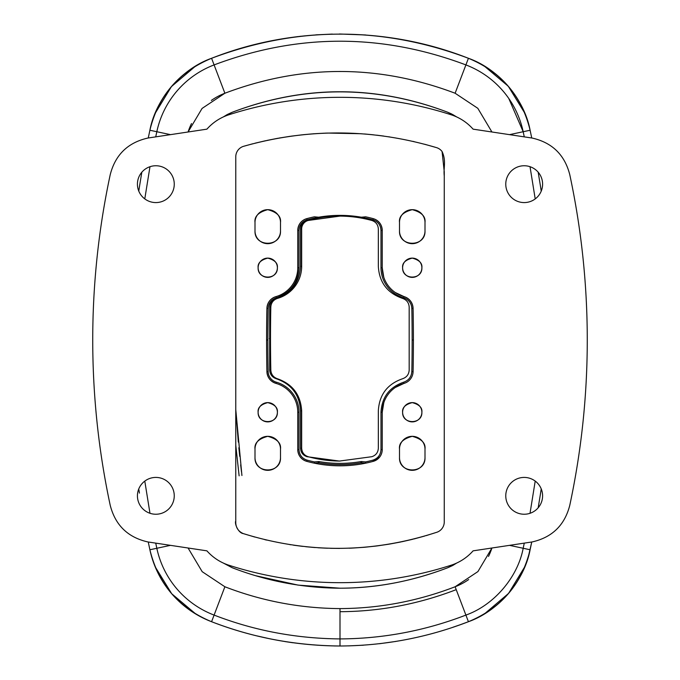 <?xml version="1.0" encoding="UTF-8"?>
<svg xmlns="http://www.w3.org/2000/svg" width="680" height="680" viewBox="0 0 680 680"><rect width="100%" height="100%" fill="white"/><g stroke="black" fill="none" stroke-linecap="round" stroke-linejoin="round"><path stroke-width="1.02" d="M532.117 138.048L473.093 129.157A49.742 49.742 0 0 0 452.03 115.073A362.262 362.262 0 0 0 227.97 115.073A49.742 49.742 0 0 0 206.907 129.157L147.874 138.048C127.908 142.57 115.37 154.734 110.254 174.556A789.947 789.947 0 0 0 110.254 505.444C115.37 525.258 127.908 537.429 147.874 541.943L206.907 550.842A49.742 49.742 0 0 0 229.882 565.539A362.236 362.236 0 0 0 450.117 565.539A49.742 49.742 0 0 0 473.093 550.842L532.125 541.943C552.092 537.429 564.63 525.258 569.746 505.444A789.947 789.947 0 0 0 569.746 174.556C564.63 154.734 552.083 142.57 532.117 138.048M505.767 495.831A18.419 18.419 0 0 1 533.392 479.885A18.419 18.419 0 0 1 533.392 511.776A18.419 18.419 0 0 1 505.767 495.831M505.767 184.161A18.419 18.419 0 0 1 533.392 168.215A18.419 18.419 0 0 1 533.392 200.115A18.419 18.419 0 0 1 505.767 184.161M137.428 184.161A18.419 18.419 0 0 1 165.053 168.215A18.419 18.419 0 0 1 165.053 200.115A18.419 18.419 0 0 1 137.428 184.161M137.428 495.831A18.419 18.419 0 0 1 165.053 479.885A18.419 18.419 0 0 1 165.053 511.776A18.419 18.419 0 0 1 137.428 495.831M424.609 144.237L436.144 147.518C372.011 128.503 307.76 128.12 243.398 146.362L252.705 143.794M255.102 143.182L265.676 140.701M266.866 140.445L278.06 138.244M278.876 138.1L290.216 136.297M290.947 136.195L302.524 134.776M303.076 134.716L312.154 133.9M312.732 133.85L314.747 133.705M315.291 133.671L324.317 133.186M324.912 133.161L327.072 133.084M327.582 133.067L361.156 133.722M364.471 133.969L373.507 134.81M376.686 135.167L383.707 136.059M388.841 136.799L389.512 136.901M412.828 141.346L414.264 141.669M243.398 146.362A10.948 10.948 0 0 0 235.773 156.944L235.764 523.048C236.096 528.062 238.603 531.573 243.287 533.596C238.349 533.052 234.311 523.549 235.764 520.939L235.773 156.944M254.779 537.038L243.287 533.596C307.692 553.63 371.977 553.256 436.144 532.474L426.105 535.636M424.55 536.087L413.754 539.01M412.802 539.248L401.608 541.807M400.868 541.96L389.47 544.093M388.85 544.196L377.247 545.904M376.737 545.972L364.888 547.238M364.438 547.273L352.605 548.071M352.096 548.097L349.214 548.216M339.753 548.412L330.421 548.318M327.479 548.233L318.053 547.765M315.12 547.562L305.728 546.712M302.796 546.388L293.539 545.19M290.624 544.756L289.935 544.646M266.602 540.073L264.817 539.648M436.144 532.474A10.922 10.922 0 0 0 444.261 522.104L444.261 175.882C443.25 167.722 446.548 161.33 442.077 151.53L444.261 171.836L444.261 305.218M442.077 151.53A10.939 10.939 0 0 0 436.144 147.518M277.38 267.75A9.63 9.63 0 0 0 262.93 259.411A9.63 9.63 0 0 0 262.93 276.089A9.63 9.63 0 0 0 277.38 267.75C277.916 280.168 257.584 280.168 258.12 267.75C257.567 263.194 260.78 259.981 267.75 258.12C274.72 259.981 277.933 263.194 277.38 267.75C277.933 263.194 274.72 259.981 267.75 258.12C260.78 259.981 257.567 263.194 258.12 267.75C257.584 280.168 277.916 280.168 277.38 267.75C277.933 263.194 274.72 259.981 267.75 258.12C260.78 259.981 257.567 263.194 258.12 267.75C257.584 280.168 277.916 280.168 277.38 267.75M277.38 412.25A9.63 9.63 0 0 0 262.93 403.911A9.63 9.63 0 0 0 262.93 420.589A9.63 9.63 0 0 0 277.38 412.25C277.916 424.668 257.584 424.668 258.12 412.25C257.567 407.694 260.78 404.481 267.75 402.62C274.72 404.481 277.933 407.694 277.38 412.25C277.933 407.694 274.72 404.481 267.75 402.62C260.78 404.481 257.567 407.694 258.12 412.25C257.584 424.668 277.916 424.668 277.38 412.25C277.933 407.694 274.72 404.481 267.75 402.62C260.78 404.481 257.567 407.694 258.12 412.25C257.584 424.668 277.916 424.668 277.38 412.25M280.5 449.081A12.75 12.75 0 0 0 267.75 436.331A12.75 12.75 0 0 0 255 449.081L255 457.581A12.75 12.75 0 0 0 267.75 470.331A12.75 12.75 0 0 0 280.5 457.581L280.5 449.081C281.223 443.054 276.973 438.804 267.75 436.331C258.527 438.804 254.277 443.054 255 449.081C254.277 443.054 258.527 438.804 267.75 436.331C276.973 438.804 281.223 443.054 280.5 449.081C281.223 443.054 276.973 438.804 267.75 436.331C258.527 438.804 254.277 443.054 255 449.081M425 449.081A12.75 12.75 0 0 0 412.25 436.331A12.75 12.75 0 0 0 399.5 449.081L399.5 457.581A12.75 12.75 0 0 0 412.25 470.331A12.75 12.75 0 0 0 425 457.581L425 449.081C425.723 443.054 421.473 438.804 412.25 436.331C403.027 438.804 398.777 443.054 399.5 449.081C398.777 443.054 403.027 438.804 412.25 436.331C421.473 438.804 425.723 443.054 425 449.081C425.723 443.054 421.473 438.804 412.25 436.331C403.027 438.804 398.777 443.054 399.5 449.081M425 222.419A12.75 12.75 0 0 0 412.25 209.669A12.75 12.75 0 0 0 399.5 222.419L399.5 230.919A12.75 12.75 0 0 0 412.25 243.669A12.75 12.75 0 0 0 425 230.919L425 222.419C425.723 216.393 421.473 212.143 412.25 209.669C403.027 212.143 398.777 216.393 399.5 222.419C398.777 216.393 403.027 212.143 412.25 209.669C421.473 212.143 425.723 216.393 425 222.419C425.723 216.393 421.473 212.143 412.25 209.669C403.027 212.143 398.777 216.393 399.5 222.419M421.88 267.75A9.63 9.63 0 0 0 407.43 259.411A9.63 9.63 0 0 0 407.43 276.089A9.63 9.63 0 0 0 421.88 267.75C422.416 280.168 402.084 280.168 402.62 267.75C402.067 263.194 405.28 259.981 412.25 258.12C419.22 259.981 422.433 263.194 421.88 267.75C422.433 263.194 419.22 259.981 412.25 258.12C405.28 259.981 402.067 263.194 402.62 267.75C402.084 280.168 422.416 280.168 421.88 267.75C422.433 263.194 419.22 259.981 412.25 258.12C405.28 259.981 402.067 263.194 402.62 267.75C402.084 280.168 422.416 280.168 421.88 267.75M421.88 412.25A9.63 9.63 0 0 0 407.43 403.911A9.63 9.63 0 0 0 407.43 420.589A9.63 9.63 0 0 0 421.88 412.25C422.416 424.668 402.084 424.668 402.62 412.25C402.067 407.694 405.28 404.481 412.25 402.62C419.22 404.481 422.433 407.694 421.88 412.25C422.433 407.694 419.22 404.481 412.25 402.62C405.28 404.481 402.067 407.694 402.62 412.25C402.084 424.668 422.416 424.668 421.88 412.25C422.433 407.694 419.22 404.481 412.25 402.62C405.28 404.481 402.067 407.694 402.62 412.25C402.084 424.668 422.416 424.668 421.88 412.25M413.406 340A1575.092 1575.092 0 0 0 413.083 308.372A12.486 12.486 0 0 0 404.022 296.616A30.014 30.014 0 0 1 382.236 267.75L382.236 230.401A12.172 12.172 0 0 0 373.286 218.662A125.834 125.834 0 0 0 365.627 216.818A282.022 282.022 0 0 1 361.675 217.175A2.788 2.788 0 0 1 360.969 217.149A124.627 124.627 0 0 0 319.03 217.149A2.788 2.788 0 0 1 318.325 217.175A281.979 281.979 0 0 1 314.373 216.818A125.834 125.834 0 0 0 306.714 218.662A12.172 12.172 0 0 0 297.764 230.401L297.764 267.75A30.014 30.014 0 0 1 275.978 296.616A12.486 12.486 0 0 0 266.917 308.372A1575.092 1575.092 0 0 0 266.594 340A1575.092 1575.092 0 0 0 266.917 371.628A12.486 12.486 0 0 0 275.978 383.384A30.014 30.014 0 0 1 297.764 412.25L297.764 449.599A12.172 12.172 0 0 0 306.714 461.337A125.817 125.817 0 0 0 373.286 461.337A12.172 12.172 0 0 0 382.236 449.599L382.236 412.25A30.014 30.014 0 0 1 404.022 383.384A12.486 12.486 0 0 0 413.083 371.628A1575.092 1575.092 0 0 0 413.406 340L412.156 340A1573.843 1573.843 90.6 0 1 411.833 371.603C411.409 376.89 408.688 380.418 403.682 382.185L404.022 383.384L395.275 387.49M255 230.919A12.75 12.75 0 0 0 267.75 243.669A12.75 12.75 0 0 0 280.5 230.919L280.5 222.419A12.75 12.75 0 0 0 267.75 209.669A12.75 12.75 0 0 0 255 222.419L255 230.919C254.303 247.358 281.197 247.358 280.5 230.919C281.197 247.358 254.303 247.358 255 230.919C254.303 247.358 281.197 247.358 280.5 230.919M403.682 297.815C408.705 299.557 411.425 303.076 411.833 308.397L413.083 308.372C412.607 302.49 409.589 298.571 404.022 296.616L403.682 297.815A31.263 31.263 0 0 1 380.987 267.75L382.236 267.75L383.792 277.287M395.284 292.51L404.022 296.616M297.764 267.75L299.013 267.75L299.013 230.401C299.327 225.097 302.005 221.587 307.046 219.87A124.576 124.576 0 0 1 372.954 219.87C377.986 221.57 380.664 225.08 380.987 230.401L382.236 230.401C381.854 224.502 378.87 220.592 373.286 218.662A125.817 125.817 0 0 0 365.627 216.818M307.046 219.87L306.714 218.662C301.129 220.583 298.154 224.502 297.764 230.401L299.013 230.401M275.978 296.616L275.978 296.616C270.419 298.571 267.393 302.49 266.917 308.372L266.594 340L267.844 340L268.166 308.397C268.566 303.093 271.277 299.565 276.318 297.815L275.978 296.616M276.318 382.185A11.237 11.237 0 0 1 268.166 371.603L266.917 371.628C267.385 377.502 270.411 381.421 275.978 383.384L276.318 382.185A31.263 31.263 0 0 1 299.013 412.25L297.764 412.25M314.44 461.915A283.228 283.228 -5.2 0 1 318.385 461.567L318.325 462.825L314.373 463.182L314.44 461.915A124.593 124.593 0 0 1 307.046 460.131C302.014 458.43 299.336 454.92 299.013 449.599L297.764 449.599C298.146 455.489 301.121 459.399 306.714 461.337L307.606 461.575M380.987 449.599L382.236 449.599L382.236 412.25L380.987 412.25L380.987 449.599C380.647 454.886 377.969 458.396 372.954 460.131L373.286 461.337L379.89 456.79M383.792 402.713L382.236 412.25M299.013 449.599L299.013 412.25M268.166 371.603A1573.843 1573.843 89.4 0 1 267.844 340M299.013 267.75C298.07 282.752 290.504 292.774 276.318 297.815M380.987 230.401L380.987 267.75M411.833 308.397A1573.843 1573.843 -90.6 0 1 412.156 340M380.987 412.25C381.879 397.171 389.445 387.149 403.682 382.185M372.954 460.131A124.593 124.593 -13.6 0 1 365.559 461.915L365.627 463.182L361.675 462.825L361.615 461.567L360.91 461.592C346.97 463.973 333.03 463.973 319.09 461.592L318.385 461.567M276.318 298.401C291.448 293.037 299.514 282.344 300.526 266.33L300.526 228.981C300.806 224.698 302.974 221.858 307.028 220.464C328.703 214.65 350.31 214.65 371.841 220.464C375.896 221.858 378.054 224.698 378.335 228.981L378.335 266.33C379.262 282.387 387.337 293.08 402.543 298.401C406.64 299.82 408.85 302.694 409.181 307.02L409.181 370.141C408.858 374.467 406.649 377.332 402.543 378.76C387.353 384.055 379.287 394.749 378.335 410.83L378.335 448.188C378.08 452.472 375.921 455.319 371.841 456.705L339.43 461.065L307.028 456.705C302.957 455.328 300.789 452.489 300.526 448.188L300.526 410.83C299.6 394.782 291.533 384.089 276.318 378.76C272.229 377.349 270.011 374.476 269.679 370.141L269.679 307.02C270.002 302.702 272.221 299.829 276.318 298.401L277.457 298.401A33.345 33.345 90 0 0 301.665 266.33L300.526 266.33M361.615 461.567A283.271 283.271 5.2 0 1 365.559 461.915M300.526 228.981L301.665 228.981L301.665 266.33M276.318 378.76L277.457 378.76C273.377 377.324 271.167 374.45 270.819 370.141A1571.761 1571.752 90 0 1 270.495 338.58A1571.761 1571.752 90 0 1 270.819 307.02C271.167 302.71 273.377 299.837 277.457 298.401M277.457 378.76C292.578 384.132 300.645 394.817 301.665 410.83L301.665 448.188L300.526 448.188M340 461.065A122.485 122.485 90 0 1 308.159 456.705C304.104 455.302 301.945 452.463 301.665 448.188M301.665 228.981A8.832 8.832 90 0 1 308.159 220.464L340 216.095M452.429 565.633L447.856 567.698C411.952 581.366 376.006 588.2 340 588.2C302.846 587.953 266.892 581.119 232.144 567.698L223.338 563.065M452.982 565.335L456.662 563.065L447.856 567.698C412.522 581.247 376.567 588.081 340 588.2L298.061 585.106L256.173 575.824M227.571 114.376L232.144 112.302C304.045 84.923 375.955 84.923 447.856 112.302L451.673 113.985M452.429 114.376L456.637 116.918L447.856 112.302C375.955 85.059 304.045 85.059 232.144 112.302L223.363 116.918L227.018 114.665M488.495 556.435A61.77 61.77 0 0 0 491.921 548.004L477.929 571.574L455.115 586.763C417.639 601.163 379.27 608.438 340 608.6C300.109 608.303 261.74 601.018 224.884 586.763L202.19 571.685L188.079 548.004L202.19 571.685L224.884 586.763L214.098 615.086A92.081 92.081 0 0 1 156.816 548.275L155.737 543.133L156.816 548.275L149.889 549.755L148.257 542.002L149.889 549.755A99.169 99.169 0 0 0 211.582 621.715L214.098 615.086C254.082 630.598 296.047 638.537 340 638.911L340 646C295.094 645.609 252.288 637.509 211.582 621.715L211.582 621.715C178.849 608.158 158.279 584.171 149.889 549.755L148.257 542.002M191.505 123.564A61.77 61.77 0 0 0 188.079 131.988L202.079 108.426L224.884 93.236C301.631 64.243 378.369 64.243 455.115 93.236L477.81 108.307L491.921 131.988L477.81 108.307L455.115 93.236L465.902 64.915A92.081 92.081 0 0 1 523.183 131.725L524.263 136.867L523.183 131.725L530.111 130.245L531.735 137.989L530.111 130.245A99.169 99.169 0 0 0 468.418 58.284L465.902 64.915A92.081 92.081 0 0 1 523.183 131.725L524.263 136.867M239.122 475.838L235.773 445.213M468.664 579.564A61.77 61.77 0 0 1 455.115 586.763L465.902 615.086C425.238 630.742 383.274 638.69 340 638.911L340 608.6M211.335 100.436A61.77 61.77 0 0 1 224.884 93.236L214.098 64.915C298.036 33.32 381.964 33.32 465.902 64.915A92.081 92.081 0 0 1 523.183 131.725L508.759 98.439M139.425 493.102L138.924 489.872M138.856 190.595L139.536 186.15M155.737 136.867L156.816 131.725A92.081 92.081 0 0 1 214.098 64.915L211.582 58.284A99.169 99.169 0 0 0 149.889 130.245L148.266 137.989L149.889 130.245L170.476 134.64M468.418 621.715L475.49 618.707L468.418 621.715C498.474 611.133 524.255 581.068 530.111 549.755L531.743 542.002L530.111 549.755C521.721 584.171 501.151 608.158 468.418 621.715L468.418 621.715C427.014 637.67 384.208 645.762 340 646L334.126 645.949L340 646C295.094 645.609 252.288 637.509 211.582 621.715C252.917 637.653 295.724 645.754 340 646C384.276 645.754 427.082 637.653 468.418 621.715A99.169 99.169 0 0 0 530.111 549.755L523.183 548.275C517.735 577.354 493.808 605.268 465.902 615.086L468.418 621.715L460.156 624.759L468.418 621.715C427.014 637.67 384.208 645.762 340 646M540.498 186.396L541.195 190.91M541.229 488.861L540.345 494.598M148.266 137.989L149.889 130.245C158.279 95.829 178.849 71.842 211.582 58.284C293.216 26.087 386.784 26.087 468.418 58.284C382.806 26.087 297.194 26.087 211.582 58.284C293.216 26.087 386.784 26.087 468.418 58.284L465.902 64.915A92.081 92.081 0 0 1 523.183 131.725L509.524 134.64M139.306 492.379L138.95 490.05L139.306 492.379M149.889 549.755L151.776 557.2L149.889 549.755A99.169 99.169 0 0 0 211.582 621.715L204.655 618.774M540.651 187.365L541.05 189.95L540.651 187.365M530.111 130.245L528.224 122.799L530.111 130.245C524.255 98.931 498.474 68.867 468.418 58.284C501.151 71.842 521.721 95.829 530.111 130.245L531.735 137.989M211.582 58.284L204.51 61.293L211.582 58.284C181.526 68.867 155.745 98.931 149.889 130.245L151.733 122.953L149.889 130.245M319.09 461.592L319.03 462.85C333.013 465.213 346.987 465.213 360.969 462.85L360.91 461.592M360.969 462.85L361.675 462.825M318.325 462.825L319.03 462.85M255 222.419C254.277 216.393 258.527 212.143 267.75 209.669C276.973 212.143 281.223 216.393 280.5 222.419C281.223 216.393 276.973 212.143 267.75 209.669C258.527 212.143 254.277 216.393 255 222.419C254.277 216.393 258.527 212.143 267.75 209.669C276.973 212.143 281.223 216.393 280.5 222.419M425 230.919C425.697 247.358 398.803 247.358 399.5 230.919C398.803 247.358 425.697 247.358 425 230.919C425.697 247.358 398.803 247.358 399.5 230.919M425 457.581C425.697 474.028 398.803 474.028 399.5 457.581C398.803 474.028 425.697 474.028 425 457.581C425.697 474.028 398.803 474.028 399.5 457.581M280.5 457.581C281.197 474.028 254.303 474.028 255 457.581C254.303 474.028 281.197 474.028 280.5 457.581C281.197 474.028 254.303 474.028 255 457.581M269.679 307.02L270.819 307.02M269.365 338.58L270.495 338.58M269.679 370.141L270.819 370.141M301.665 410.83L300.526 410.83M307.028 456.705L308.159 456.705M307.028 220.464L308.159 220.464M241.927 475.507L235.773 409.615L238.315 442.102M149.974 513.289L144.789 481.1M144.789 198.892L149.974 166.71M170.484 545.351L156.816 548.275L155.737 543.133M509.515 545.351L530.111 549.755L528.266 557.048L531.743 542.002L530.111 549.755M530.026 166.702L535.211 198.908M535.211 481.083L530.026 513.298M524.263 543.133L523.183 548.275M465.902 64.915C381.964 33.32 298.036 33.32 214.098 64.915C298.036 33.32 381.964 33.32 465.902 64.915C381.964 33.32 298.036 33.32 214.098 64.915C298.036 33.32 381.964 33.32 465.902 64.915C381.964 33.32 298.036 33.32 214.098 64.915C298.036 33.32 381.964 33.32 465.902 64.915A92.081 92.081 0 0 1 523.183 131.725M456.212 589.654C418.412 604.18 379.678 611.524 340 611.694M468.418 58.284L475.346 61.225L468.418 58.284M307.046 460.131L306.714 461.337M268.166 308.397L266.917 308.372M372.954 219.87L373.286 218.662M411.833 371.603L413.083 371.628M241.519 472.115L240.669 464.89M239.725 456.331L238.85 447.746M216.98 623.73L219.096 624.495M257.337 635.979L268.889 638.588M284.886 641.554L292.825 642.744M348.585 645.889L363.35 645.201M379.491 643.713L395.99 641.41M452.982 627.232L460.147 624.759M265.336 42.169L258.034 43.852M227.137 52.725L219.861 55.233L227.154 52.725M154.972 113.679L171.428 86.59L195.594 66.079L171.428 86.59L154.972 113.679L171.428 86.59L195.594 66.079L171.428 86.59L154.972 113.679L171.428 86.59L195.594 66.079L171.428 86.59L154.972 113.679L171.428 86.59L195.594 66.079L171.428 86.59L154.972 113.679M195.984 614.159L171.725 593.759L155.142 566.746L171.725 593.759L195.984 614.159L171.725 593.759L155.142 566.746L171.725 593.759L195.984 614.159L171.725 593.759L155.142 566.746M525.028 566.321L508.572 593.41L484.406 613.921L508.572 593.41L525.028 566.321L508.572 593.41L484.406 613.921L508.572 593.41L525.028 566.321L508.572 593.41L484.406 613.921L508.572 593.41L525.028 566.321L508.572 593.41L484.406 613.921L508.572 593.41L525.028 566.321M484.015 65.841L508.274 86.241L524.858 113.254L508.274 86.241L484.015 65.841L508.274 86.241L524.858 113.254L508.274 86.241L484.015 65.841L508.274 86.241L524.858 113.254L508.274 86.241L484.015 65.841L508.274 86.241L524.858 113.254L508.274 86.241L484.015 65.841M365.576 34.961L339.43 34M332.333 34.085L315.8 34.858M300.883 36.236L284.087 38.581M265.506 42.134L257.907 43.886M211.369 621.63L205.267 619.055M195.254 613.717L171.7 593.733L155.448 567.468L171.7 593.733L195.254 613.717L171.7 593.733L155.448 567.468M284.945 641.563L292.774 642.736M348.653 645.889L363.29 645.21M379.55 643.713L395.947 641.418M452.999 627.223L460.096 624.784M459.272 54.927L453.56 52.964M394.392 38.335L382.832 36.686M297.772 36.609L285.082 38.42M263.356 42.611L260.856 43.188M219.878 55.233L227.077 52.751L219.938 55.208M538.178 507.798L540.303 494.836M394.442 38.343L382.806 36.686L394.451 38.343M297.874 36.592L285.048 38.42M263.976 42.474L260.117 43.358M541.144 190.595L540.337 185.376M263.78 42.517L260.398 43.291M263.075 42.678L261.188 43.112M141.814 172.236L139.468 186.609M540.549 186.694L538.178 172.193M459.357 54.961L453.526 52.947M394.476 38.343L382.755 36.677M263.211 42.645L261.01 43.146"/></g></svg>
